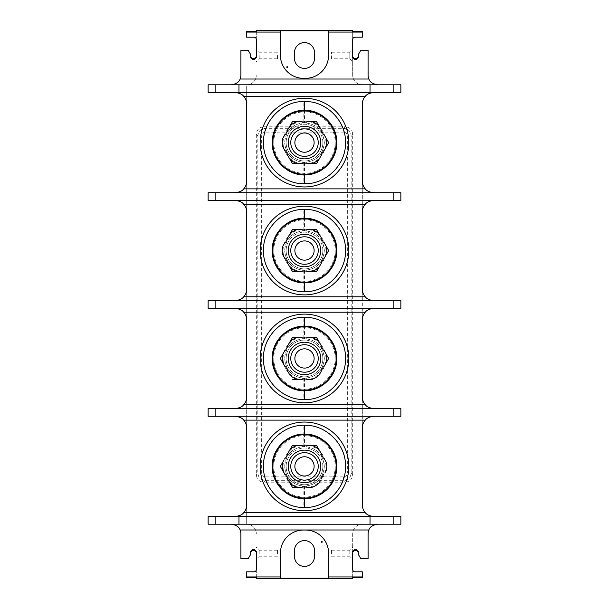 <?xml version="1.0" encoding="UTF-8"?>
<svg xmlns="http://www.w3.org/2000/svg" width="609" height="609" viewBox="0 0 609 609"><rect width="100%" height="100%" fill="white"/><g stroke="black" fill="none" stroke-linecap="round" stroke-linejoin="round"><path stroke-width="0.46" stroke-dasharray="3.04 2.28" d="M302.186 379.392L302.186 378.874A20.546 20.546 0 0 0 306.814 378.874L306.814 379.392L312.021 379.392M296.979 337.531L302.186 337.531L302.186 338.048A20.546 20.546 0 0 1 306.814 338.048L306.814 337.531M326.386 354.514L323.782 350L323.333 350.259A20.546 20.546 0 0 0 321.019 346.255L321.468 345.996L318.865 341.482M323.782 366.923L323.333 366.664A20.546 20.546 0 0 1 321.019 370.668L321.468 370.927L318.865 375.441M282.614 362.416L285.218 366.923L285.667 366.664A20.546 20.546 0 0 0 287.981 370.668L287.532 370.927L290.135 375.441M285.218 350L285.667 350.259A20.546 20.546 0 0 1 287.981 346.255L287.532 345.996L290.135 341.482M320.753 358.465A16.253 16.253 0 0 0 304.5 342.212A16.253 16.253 0 0 0 288.247 358.465A16.253 16.253 0 0 0 304.5 374.71A16.253 16.253 0 0 0 320.753 358.465M314.13 358.465A9.63 9.63 0 0 0 304.5 348.835A9.63 9.63 0 0 0 294.87 358.465A9.63 9.63 0 0 0 304.5 368.087A9.63 9.63 0 0 0 314.13 358.465M322.861 358.465A18.361 18.361 0 0 1 304.5 376.826A18.361 18.361 0 0 1 286.139 358.465A18.361 18.361 0 0 1 304.5 340.096A18.361 18.361 0 0 1 322.861 358.465A18.361 18.361 0 0 0 304.5 340.096A18.361 18.361 0 0 0 286.139 358.465A18.361 18.361 0 0 0 304.5 376.826A18.361 18.361 0 0 0 322.861 358.465A18.361 18.361 0 0 1 304.5 376.826A18.361 18.361 0 0 1 286.139 358.465A18.361 18.361 0 0 1 304.5 340.096A18.361 18.361 0 0 1 322.861 358.465M348.835 358.465A44.335 44.335 0 0 1 304.5 402.793A44.335 44.335 0 0 1 260.165 358.465A44.335 44.335 0 0 1 304.5 314.13A44.335 44.335 0 0 1 348.835 358.465M373.88 408.57A11.563 11.563 0 0 1 362.317 397.007L362.317 427.845A11.563 11.563 0 0 1 373.88 416.282L400.859 416.282L400.859 408.57L235.12 408.57A11.563 11.563 0 0 0 246.683 397.007L246.683 427.845A11.563 11.563 0 0 0 235.12 416.282L373.88 416.282M373.88 300.648A11.563 11.563 0 0 1 362.317 289.085L362.317 319.915A11.563 11.563 0 0 1 373.88 308.352L400.859 308.352L400.859 300.648L208.141 300.648L208.141 308.352L373.88 308.352M373.88 192.718A11.563 11.563 0 0 1 362.317 181.155L362.317 211.993A11.563 11.563 0 0 1 373.88 200.43L400.859 200.43L400.859 192.718L208.141 192.718L208.141 200.43L373.88 200.43M373.88 516.493L208.141 516.493L208.141 524.204L400.859 524.204L400.859 516.493L373.88 516.493A11.563 11.563 0 0 1 362.317 504.93L362.317 104.07A11.563 11.563 0 0 1 373.88 92.507L400.859 92.507L400.859 84.796L377.732 84.796A9.637 9.637 0 0 1 368.095 75.158L368.095 50.494L360.688 50.494L358.465 54.346L358.465 57.429M348.835 466.387A44.335 44.335 0 0 1 304.5 510.723A44.335 44.335 0 0 1 260.165 466.387A44.335 44.335 0 0 1 304.5 422.052A44.335 44.335 0 0 1 348.835 466.387M352.68 578.55L352.68 533.842A9.637 9.637 0 0 1 362.317 524.204A9.637 9.637 0 0 0 352.68 533.842L352.68 553.497M377.732 524.204A9.637 9.637 0 0 0 368.095 533.842L368.095 558.506L360.688 558.506L358.465 554.654L358.465 551.571M362.317 577.545L362.317 571.805L354.994 571.805A2.314 2.314 0 0 1 352.68 569.491L352.68 577.545M280.406 578.23L280.406 553.17A23.127 23.127 0 0 1 303.533 530.043L305.467 530.043A23.127 23.127 0 0 1 328.594 553.17L328.594 578.23M256.32 577.545L256.32 569.491A2.314 2.314 0 0 1 254.006 571.805L246.683 571.805L246.683 577.545M256.32 553.497L256.32 578.55M331.479 58.784L331.479 52.229L331.479 58.784L349.787 58.784L349.787 55.503L349.787 58.784L352.68 61.669L352.68 56.698L352.68 75.158A9.637 9.637 0 0 0 362.317 84.796A9.637 9.637 0 0 1 352.68 75.158L352.68 30.45M256.32 30.45L256.32 55.503M373.88 92.507L235.12 92.507A11.563 11.563 0 0 1 246.683 104.07L246.683 84.796A9.637 9.637 0 0 0 256.32 75.158A9.637 9.637 0 0 1 246.683 84.796L246.683 524.204A9.637 9.637 0 0 1 256.32 533.842A9.637 9.637 0 0 0 246.683 524.204L246.683 504.93A11.563 11.563 0 0 1 235.12 516.493M314.518 58.395L314.518 52.61A10.018 10.018 0 0 0 304.5 42.592A10.018 10.018 0 0 0 294.482 52.61L294.482 58.395A10.018 10.018 0 0 0 304.5 68.414A10.018 10.018 0 0 0 314.518 58.395M294.482 550.605L294.482 556.39A10.018 10.018 0 0 0 304.5 566.408A10.018 10.018 0 0 0 314.518 556.39L314.518 550.605A10.018 10.018 0 0 0 304.5 540.586A10.018 10.018 0 0 0 294.482 550.605M263.971 126.809L345.029 126.809L343.529 128.316L265.471 128.316C260.85 128.788 258.3 131.338 257.828 135.967L257.828 473.033C258.3 477.662 260.85 480.212 265.471 480.684L343.529 480.684C348.15 480.212 350.7 477.662 351.172 473.033L351.172 135.967C350.7 131.338 348.15 128.788 343.529 128.316L343.529 132.138L265.471 132.138L265.471 128.316L263.971 126.809C259.251 127.19 256.701 129.74 256.32 134.46L257.828 135.967L261.649 135.967L261.649 473.033C261.87 475.363 263.149 476.641 265.471 476.862L265.471 480.684L263.971 482.191L345.029 482.191C349.749 481.81 352.299 479.26 352.68 474.54L351.172 473.033L347.351 473.033L347.351 135.967C347.13 133.637 345.851 132.359 343.529 132.138M352.68 474.54L352.68 134.46C352.299 129.74 349.749 127.19 345.029 126.809M256.32 134.46L256.32 474.54C256.701 479.26 259.251 481.81 263.971 482.191M362.317 31.455L362.317 37.195L354.994 37.195A2.314 2.314 0 0 0 352.68 39.509L352.68 31.455M352.68 61.669L352.68 55.503M328.594 30.77L328.594 55.213A23.127 23.127 0 0 1 305.467 78.34L303.533 78.34A23.127 23.127 0 0 1 280.406 55.213L280.406 30.77M256.32 31.455L256.32 39.509A2.314 2.314 0 0 0 254.006 37.195L246.683 37.195L246.683 31.455M377.732 84.796L231.268 84.796A9.637 9.637 0 0 0 240.905 75.158L240.905 50.494L248.312 50.494L250.535 54.346L250.535 57.429M231.268 84.796L208.141 84.796L208.141 92.507L235.12 92.507M348.835 142.613A44.335 44.335 0 0 1 304.5 186.948A44.335 44.335 0 0 1 260.165 142.613A44.335 44.335 0 0 1 304.5 98.277A44.335 44.335 0 0 1 348.835 142.613M348.835 250.535A44.335 44.335 0 0 1 304.5 294.87A44.335 44.335 0 0 1 260.165 250.535A44.335 44.335 0 0 1 304.5 206.207A44.335 44.335 0 0 1 348.835 250.535M235.12 300.648A11.563 11.563 0 0 0 246.683 289.085L246.683 319.915A11.563 11.563 0 0 0 235.12 308.352M235.12 200.43A11.563 11.563 0 0 1 246.683 211.993L246.683 181.155A11.563 11.563 0 0 1 235.12 192.718M238.972 92.507L238.972 84.796M370.028 92.507L370.028 84.796M235.12 408.57L208.141 408.57L208.141 416.282L235.12 416.282M231.268 524.204A9.637 9.637 0 0 1 240.905 533.842L240.905 558.506L248.312 558.506L250.535 554.654L250.535 551.571M238.972 524.204L238.972 516.493M370.028 524.204L370.028 516.493M322.861 250.535A18.361 18.361 0 0 0 304.5 232.174A18.361 18.361 0 0 0 286.139 250.535A18.361 18.361 0 0 1 304.5 232.174A18.361 18.361 0 0 1 322.861 250.535A18.361 18.361 0 0 1 304.5 268.904A18.361 18.361 0 0 1 286.139 250.535A18.361 18.361 0 0 0 304.5 268.904A18.361 18.361 0 0 0 322.861 250.535A18.361 18.361 0 0 1 304.5 268.904A18.361 18.361 0 0 1 286.139 250.535M282.614 254.486L285.218 259L285.667 258.741A20.546 20.546 0 0 0 287.981 262.745L287.532 263.004L290.135 267.518M285.218 242.077L285.667 242.336A20.546 20.546 0 0 1 287.981 238.332L287.532 238.073L290.135 233.559M306.814 229.608L306.814 230.126A20.546 20.546 0 0 0 302.186 230.126L302.186 229.608L296.979 229.608M312.021 271.469L306.814 271.469L306.814 270.952A20.546 20.546 0 0 1 302.186 270.952L302.186 271.469M326.386 246.584L323.782 242.077L323.333 242.336A20.546 20.546 0 0 0 321.019 238.332L321.468 238.073L318.865 233.559M323.782 259L323.333 258.741A20.546 20.546 0 0 1 321.019 262.745L321.468 263.004L318.865 267.518M320.753 250.535A16.253 16.253 0 0 0 304.5 234.29A16.253 16.253 0 0 0 288.247 250.535A16.253 16.253 0 0 0 304.5 266.788A16.253 16.253 0 0 0 320.753 250.535M314.13 250.535A9.63 9.63 0 0 0 304.5 240.913A9.63 9.63 0 0 0 294.87 250.535A9.63 9.63 0 0 0 304.5 260.165A9.63 9.63 0 0 0 314.13 250.535M322.861 142.613A18.361 18.361 0 0 0 304.5 124.251A18.361 18.361 0 0 0 286.139 142.613A18.361 18.361 0 0 1 304.5 124.251A18.361 18.361 0 0 1 322.861 142.613A18.361 18.361 0 0 1 304.5 160.982A18.361 18.361 0 0 1 286.139 142.613A18.361 18.361 0 0 0 304.5 160.982A18.361 18.361 0 0 0 322.861 142.613A18.361 18.361 0 0 1 304.5 160.982A18.361 18.361 0 0 1 286.139 142.613M282.614 146.563L285.218 151.078L285.667 150.819A20.546 20.546 0 0 0 287.981 154.823L287.532 155.082L290.135 159.596M285.218 134.155L285.667 134.406A20.546 20.546 0 0 1 287.981 130.402L287.532 130.143L290.135 125.637M306.814 121.686L306.814 122.203A20.546 20.546 0 0 0 302.186 122.203L302.186 121.686L296.979 121.686M312.021 163.547L306.814 163.547L306.814 163.029A20.546 20.546 0 0 1 302.186 163.029L302.186 163.547M326.386 138.662L323.782 134.155L323.333 134.406A20.546 20.546 0 0 0 321.019 130.402L321.468 130.143L318.865 125.637M323.782 151.078L323.333 150.819A20.546 20.546 0 0 1 321.019 154.823L321.468 155.082L318.865 159.596M320.753 142.613A16.253 16.253 0 0 0 304.5 126.36A16.253 16.253 0 0 0 288.247 142.613A16.253 16.253 0 0 0 304.5 158.865A16.253 16.253 0 0 0 320.753 142.613M314.13 142.613A9.63 9.63 0 0 0 304.5 132.983A9.63 9.63 0 0 0 294.87 142.613A9.63 9.63 0 0 0 304.5 152.242A9.63 9.63 0 0 0 314.13 142.613M259.213 55.503L259.213 58.784L259.213 55.503M277.521 55.503L277.521 58.784L277.521 55.503M349.787 55.503L349.787 52.229L349.787 55.503M265.471 132.138C263.141 132.359 261.87 133.637 261.649 135.967M265.471 476.862L343.529 476.862C345.859 476.641 347.13 475.363 347.351 473.033M347.351 135.967L351.172 135.967L352.68 134.46M343.529 476.862L343.529 480.684L345.029 482.191M261.649 473.033L257.828 473.033L256.32 474.54M259.213 553.497L259.213 550.216L259.213 553.497M277.521 553.497L277.521 550.216L277.521 553.497M349.787 553.497L349.787 550.216L349.787 553.497M331.479 553.497L331.479 550.216L331.479 553.497M322.861 466.387A18.361 18.361 0 0 0 304.5 448.018A18.361 18.361 0 0 0 286.139 466.387A18.361 18.361 0 0 1 304.5 448.018A18.361 18.361 0 0 1 322.861 466.387A18.361 18.361 0 0 1 304.5 484.749A18.361 18.361 0 0 1 286.139 466.387A18.361 18.361 0 0 0 304.5 484.749A18.361 18.361 0 0 0 322.861 466.387A18.361 18.361 0 0 1 304.5 484.749A18.361 18.361 0 0 1 286.139 466.387M282.614 470.338L285.218 474.845L285.667 474.594A20.546 20.546 0 0 0 287.981 478.598L287.532 478.857L292.419 487.314M283.954 460.115L282.614 462.437M285.218 457.922L285.667 458.181A20.546 20.546 0 0 1 287.981 454.177L287.532 453.918M290.135 449.404L288.795 451.733M312.021 445.453L306.814 445.453L306.814 445.971A20.546 20.546 0 0 0 302.186 445.971L302.186 445.453L296.979 445.453M312.021 487.314L306.814 487.314L306.814 486.797A20.546 20.546 0 0 1 302.186 486.797L302.186 487.314L296.979 487.314M326.386 462.437L323.782 457.922L323.333 458.181A20.546 20.546 0 0 0 321.019 454.177L321.468 453.918L316.581 445.453M325.046 472.66L326.386 470.338M323.782 474.845L323.333 474.594A20.546 20.546 0 0 1 321.019 478.598L321.468 478.857M318.865 483.363L320.205 481.041M320.753 466.387A16.253 16.253 0 0 0 304.5 450.135A16.253 16.253 0 0 0 288.247 466.387A16.253 16.253 0 0 0 304.5 482.64A16.253 16.253 0 0 0 320.753 466.387M314.13 466.387A9.63 9.63 0 0 0 304.5 456.758A9.63 9.63 0 0 0 294.87 466.387A9.63 9.63 0 0 0 304.5 476.017A9.63 9.63 0 0 0 314.13 466.387M324.353 466.387C323.151 478.491 316.528 485.107 304.5 486.233C292.472 485.107 285.849 478.491 284.647 466.387C285.69 477.882 291.863 484.49 303.153 486.188C315.904 485.708 322.968 479.1 324.353 466.387C322.968 453.667 315.904 447.067 303.153 446.58C291.863 448.285 285.69 454.885 284.647 466.387C285.849 454.284 292.472 447.668 304.5 446.534C316.528 447.668 323.151 454.284 324.353 466.387M303.153 486.188L303.153 507.411C283.512 507.761 262.951 489.035 263.453 466.387C262.951 443.74 283.512 425.013 303.153 425.356L303.153 446.58M303.153 507.411C324.049 509.094 346.034 489.956 345.547 466.387C346.034 442.819 324.049 423.681 303.153 425.356M324.353 358.465C323.151 370.569 316.528 377.184 304.5 378.311C292.472 377.184 285.849 370.569 284.647 358.465C285.69 369.96 291.863 376.56 303.153 378.265C315.904 377.778 322.968 371.178 324.353 358.465C322.968 345.745 315.904 339.144 303.153 338.657C291.863 340.362 285.69 346.963 284.647 358.465C285.849 346.361 292.472 339.738 304.5 338.612C316.528 339.738 323.151 346.361 324.353 358.465M303.153 378.265L303.153 399.489C283.512 399.839 262.951 381.112 263.453 358.465C262.951 335.81 283.512 317.091 303.153 317.434L303.153 338.657M303.153 399.489C324.049 401.171 346.034 382.026 345.547 358.465C346.034 334.897 324.049 315.759 303.153 317.434M324.353 250.535C323.151 262.639 316.528 269.262 304.5 270.388C292.472 269.262 285.849 262.639 284.647 250.535C285.69 262.037 291.863 268.638 303.153 270.343C315.904 269.856 322.968 263.255 324.353 250.535C322.968 237.822 315.904 231.222 303.153 230.735C291.863 232.44 285.69 239.04 284.647 250.535C285.849 238.431 292.472 231.816 304.5 230.689C316.528 231.816 323.151 238.431 324.353 250.535M303.153 270.343L303.153 291.566C283.512 291.917 262.951 273.182 263.453 250.535C262.951 227.888 283.512 209.161 303.153 209.511L303.153 230.735M303.153 291.566C324.049 293.241 346.034 274.103 345.547 250.535C346.034 226.974 324.049 207.829 303.153 209.511M324.353 142.613C323.151 154.716 316.528 161.332 304.5 162.466C292.472 161.332 285.849 154.716 284.647 142.613C285.69 154.115 291.863 160.715 303.153 162.42C315.904 161.933 322.968 155.333 324.353 142.613C322.968 129.9 315.904 123.292 303.153 122.812C291.863 124.51 285.69 131.118 284.647 142.613C285.849 130.509 292.472 123.893 304.5 122.767C316.528 123.893 323.151 130.509 324.353 142.613M303.153 162.42L303.153 183.644C283.512 183.987 262.951 165.26 263.453 142.613C262.951 119.965 283.512 101.239 303.153 101.589L303.153 122.812M303.153 183.644C324.049 185.319 346.034 166.181 345.547 142.613C346.034 119.044 324.049 99.906 303.153 101.589M304.5 327.741A30.716 30.716 0 0 0 273.784 358.465A30.716 30.716 0 0 0 304.5 389.181A30.716 30.716 0 0 0 335.216 358.465A30.716 30.716 0 0 0 304.5 327.741M325.937 358.465A21.437 21.437 0 0 0 304.5 337.021A21.437 21.437 0 0 0 283.063 358.465A21.437 21.437 0 0 0 304.5 379.902A21.437 21.437 0 0 0 325.937 358.465M325.937 250.535A21.437 21.437 0 0 0 304.5 229.098A21.437 21.437 0 0 0 283.063 250.535A21.437 21.437 0 0 0 304.5 271.979A21.437 21.437 0 0 0 325.937 250.535M304.5 219.819A30.716 30.716 0 0 1 335.216 250.535A30.716 30.716 0 0 1 304.5 281.259A30.716 30.716 0 0 1 273.784 250.535A30.716 30.716 0 0 1 304.5 219.819M325.937 142.613A21.437 21.437 0 0 0 304.5 121.176A21.437 21.437 0 0 0 283.063 142.613A21.437 21.437 0 0 0 304.5 164.057A21.437 21.437 0 0 0 325.937 142.613M304.5 111.896A30.716 30.716 0 0 1 335.216 142.613A30.716 30.716 0 0 1 304.5 173.337A30.716 30.716 0 0 1 273.784 142.613A30.716 30.716 0 0 1 304.5 111.896M325.937 466.387A21.437 21.437 0 0 0 304.5 444.943A21.437 21.437 0 0 0 283.063 466.387A21.437 21.437 0 0 0 304.5 487.824A21.437 21.437 0 0 0 325.937 466.387M304.5 435.663A30.716 30.716 0 0 1 335.216 466.387A30.716 30.716 0 0 1 304.5 497.104A30.716 30.716 0 0 1 273.784 466.387A30.716 30.716 0 0 1 304.5 435.663M304.5 434.088L304.5 446.534M304.5 486.233L304.5 498.687M304.5 326.165L304.5 338.612M304.5 378.311L304.5 390.765M304.5 218.235L304.5 230.689M304.5 270.388L304.5 282.835M304.5 110.313L304.5 122.767M304.5 162.466L304.5 174.912M277.521 58.784L259.213 58.784L256.32 61.669M277.521 52.229L259.213 52.229L256.32 49.337M331.479 52.229L349.787 52.229L352.68 49.337M277.521 550.216L259.213 550.216L256.32 547.331M277.521 556.771L259.213 556.771L256.32 559.663M331.479 550.216L349.787 550.216L352.68 547.331M331.479 556.771L349.787 556.771L352.68 559.663"/><path stroke-width="0.91" d="M323.782 366.923L328.67 358.465L323.782 366.923L323.333 366.664A20.546 20.546 0 0 1 321.019 370.668L321.468 370.927L318.865 375.441A22.244 22.244 0 0 1 312.021 379.392L306.814 379.392L306.814 378.874A20.546 20.546 0 0 1 302.186 378.874L302.186 379.392L292.419 379.392L302.186 379.392M306.814 337.531L316.581 337.531L318.865 341.482L316.581 337.531L306.814 337.531L306.814 338.048A20.546 20.546 0 0 0 302.186 338.048L302.186 337.531L292.419 337.531L290.135 341.482L292.419 337.531L296.979 337.531A22.244 22.244 0 0 0 290.135 341.482L287.532 345.996L287.981 346.255A20.546 20.546 0 0 0 285.667 350.259L285.218 350L280.33 358.465L282.614 362.416L280.33 358.465L285.218 350M328.67 358.465L326.386 354.514L328.67 358.465M296.979 379.392A22.244 22.244 0 0 1 290.135 375.441L287.532 370.927L287.981 370.668A20.546 20.546 0 0 1 285.667 366.664L285.218 366.923L282.614 362.416A22.244 22.244 0 0 1 282.614 354.514M312.021 337.531A22.244 22.244 0 0 1 318.865 341.482L321.468 345.996L321.019 346.255A20.546 20.546 0 0 1 323.333 350.259L323.782 350L326.386 354.514A22.244 22.244 0 0 1 326.386 362.416M320.753 358.465A16.253 16.253 0 0 0 304.5 342.212A16.253 16.253 0 0 0 288.247 358.465A16.253 16.253 0 0 0 304.5 374.71A16.253 16.253 0 0 0 320.753 358.465M318.233 358.465A13.733 13.733 0 0 0 304.5 344.724A13.733 13.733 0 0 0 290.767 358.465A13.733 13.733 0 0 0 304.5 372.198A13.733 13.733 0 0 0 318.233 358.465M314.13 358.465A9.63 9.63 0 0 0 304.5 348.835A9.63 9.63 0 0 0 294.87 358.465A9.63 9.63 0 0 0 304.5 368.087A9.63 9.63 0 0 0 314.13 358.465M348.835 358.465A44.335 44.335 0 0 1 304.5 402.793A44.335 44.335 0 0 1 260.165 358.465A44.335 44.335 0 0 1 304.5 314.13A44.335 44.335 0 0 1 348.835 358.465M373.88 408.57C369.617 408.099 366.747 406.812 365.263 404.719A11.563 11.563 0 0 1 362.317 397.007L362.317 319.915A11.563 11.563 0 0 1 365.263 312.211C366.747 310.11 369.617 308.824 373.88 308.352M235.12 308.352C239.383 308.824 242.253 310.11 243.737 312.211A11.563 11.563 0 0 1 246.683 319.915L246.683 397.007A11.563 11.563 0 0 1 243.737 404.719C242.253 406.812 239.383 408.099 235.12 408.57M373.88 300.648C369.617 300.176 366.747 298.89 365.263 296.789A11.563 11.563 0 0 1 362.317 289.085L362.317 211.993A11.563 11.563 0 0 1 365.263 204.281C366.747 202.188 369.617 200.901 373.88 200.43M373.88 192.718C369.617 192.246 366.747 190.967 365.263 188.866A11.563 11.563 0 0 1 362.317 181.155L362.317 104.07A11.563 11.563 0 0 1 365.263 96.359C366.747 94.266 369.617 92.979 373.88 92.507M373.88 516.493C369.617 516.021 366.747 514.734 365.263 512.641A11.563 11.563 0 0 1 362.317 504.93L362.317 427.845A11.563 11.563 0 0 1 365.263 420.134C366.747 418.033 369.617 416.754 373.88 416.282M235.12 416.282C239.383 416.754 242.253 418.033 243.737 420.134A11.563 11.563 0 0 1 246.683 427.845L246.683 504.93A11.563 11.563 0 0 1 243.737 512.641C242.253 514.734 239.383 516.021 235.12 516.493M358.465 552.302L356.531 550.376L354.605 550.376L352.68 552.302M352.68 553.497L352.68 569.491A2.314 2.314 0 0 0 354.994 571.805L362.317 571.805L362.317 577.545L352.68 577.545L352.68 578.55L256.32 578.55L256.32 577.545L246.683 577.545L246.683 576.936L280.406 576.936L280.406 578.23L328.594 578.23L328.594 576.936L362.317 576.936M328.594 576.936L328.594 553.17A23.127 23.127 0 0 0 305.467 530.043L303.533 530.043A23.127 23.127 0 0 0 280.406 553.17L280.406 576.936M321.461 541.934A0.388 0.388 0 0 1 321.841 541.546A0.388 0.388 0 0 1 322.23 541.934A0.388 0.388 0 0 1 321.841 542.322A0.388 0.388 0 0 1 321.461 541.934M294.482 550.605L294.482 556.39A10.018 10.018 0 0 0 304.5 566.408A10.018 10.018 0 0 0 314.518 556.39L314.518 550.605A10.018 10.018 0 0 0 304.5 540.586A10.018 10.018 0 0 0 294.482 550.605M231.268 524.204C236.193 524.981 239.139 526.907 240.098 529.982A9.637 9.637 0 0 1 240.905 533.842L240.905 558.506L248.312 558.506L250.535 554.654L250.535 551.571L252.469 549.645L252.469 550.376L254.395 550.376L254.395 549.645L256.32 551.571L256.32 569.491A2.314 2.314 0 0 1 254.006 571.805L246.683 571.805L246.683 576.936M352.68 551.571L354.605 549.645L356.531 549.645L358.465 551.571L358.465 554.654L360.688 558.506L368.095 558.506L368.095 533.842A9.637 9.637 0 0 1 368.902 529.982C369.861 526.907 372.807 524.981 377.732 524.204M254.395 549.645L252.469 549.645M256.32 551.571L256.32 553.497M362.317 32.064L328.594 32.064L328.594 55.213A23.127 23.127 0 0 1 305.467 78.34L303.533 78.34A23.127 23.127 0 0 1 280.406 55.213L280.406 32.064L246.683 32.064L246.683 31.455L256.32 31.455L256.32 30.45L352.68 30.45L352.68 31.455L362.317 31.455L362.317 37.195L354.994 37.195A2.314 2.314 0 0 0 352.68 39.509L352.68 57.429L354.605 59.355L356.531 59.355L356.531 58.624L354.605 58.624L354.605 59.355M352.68 56.698L354.605 58.624M356.531 58.624L358.465 56.698M377.732 84.796C372.807 84.019 369.861 82.093 368.902 79.018A9.637 9.637 0 0 1 368.095 75.158L368.095 50.494L360.688 50.494L358.465 54.346L358.465 57.429L356.531 59.355M250.535 56.698L252.469 58.624L252.469 59.355L254.395 59.355L256.32 57.429L256.32 39.509A2.314 2.314 0 0 0 254.006 37.195L246.683 37.195L246.683 32.064M252.469 59.355L250.535 57.429L250.535 54.346L248.312 50.494L240.905 50.494L240.905 75.158A9.637 9.637 0 0 1 240.098 79.018C239.139 82.093 236.193 84.019 231.268 84.796M352.68 55.503L352.68 57.429M328.594 32.064L328.594 30.77L280.406 30.77L280.406 32.064M287.539 67.066A0.388 0.388 0 0 1 287.159 67.454A0.388 0.388 0 0 1 286.77 67.066A0.388 0.388 0 0 1 287.159 66.678A0.388 0.388 0 0 1 287.539 67.066M314.518 58.395L314.518 52.61A10.018 10.018 0 0 0 304.5 42.592A10.018 10.018 0 0 0 294.482 52.61L294.482 58.395A10.018 10.018 0 0 0 304.5 68.414A10.018 10.018 0 0 0 314.518 58.395M256.32 57.429L256.32 55.503M252.469 58.624L254.395 58.624L256.32 56.698M393.155 84.796L400.859 84.796L400.859 92.507L393.155 92.507L393.155 84.796L208.141 84.796L208.141 92.507L393.155 92.507M235.12 92.507C239.383 92.979 242.253 94.266 243.737 96.359A11.563 11.563 0 0 1 246.683 104.07L246.683 181.155A11.563 11.563 0 0 1 243.737 188.866C242.253 190.967 239.383 192.246 235.12 192.718M393.155 192.718L400.859 192.718L400.859 200.43L208.141 200.43L208.141 192.718L393.155 192.718L393.155 200.43M235.12 200.43C239.383 200.901 242.253 202.188 243.737 204.281A11.563 11.563 0 0 1 246.683 211.993L246.683 289.085A11.563 11.563 0 0 1 243.737 296.789C242.253 298.89 239.383 300.176 235.12 300.648M393.155 300.648L400.859 300.648L400.859 308.352L208.141 308.352L208.141 300.648L393.155 300.648L393.155 308.352M238.972 92.507L238.972 84.796M370.028 92.507L370.028 84.796M393.155 408.57L400.859 408.57L400.859 416.282L208.141 416.282L208.141 408.57L393.155 408.57L393.155 416.282M393.155 516.493L400.859 516.493L400.859 524.204L393.155 524.204L393.155 516.493L208.141 516.493L208.141 524.204L393.155 524.204M252.469 550.376L250.535 552.302M256.32 552.302L254.395 550.376M238.972 524.204L238.972 516.493M370.028 524.204L370.028 516.493M348.835 250.535A44.335 44.335 0 0 1 304.5 294.87A44.335 44.335 0 0 1 260.165 250.535A44.335 44.335 0 0 1 304.5 206.207A44.335 44.335 0 0 1 348.835 250.535M296.979 271.469A22.244 22.244 0 0 1 290.135 267.518L292.419 271.469L302.186 271.469L292.419 271.469L287.532 263.004L287.981 262.745A20.546 20.546 0 0 1 285.667 258.741L285.218 259L282.614 254.486A22.244 22.244 0 0 1 282.614 246.584L285.218 242.077L282.614 246.584M292.419 229.608L290.135 233.559L292.419 229.608L296.979 229.608L292.419 229.608M306.814 229.608L312.021 229.608A22.244 22.244 0 0 1 318.865 233.559L316.581 229.608L306.814 229.608L306.814 230.126A20.546 20.546 0 0 0 302.186 230.126L302.186 229.608L296.979 229.608A22.244 22.244 0 0 0 290.135 233.559L287.532 238.073L287.981 238.332A20.546 20.546 0 0 0 285.667 242.336L285.218 242.077M323.782 259L328.67 250.535L323.782 259L323.333 258.741A20.546 20.546 0 0 1 321.019 262.745L321.468 263.004L318.865 267.518A22.244 22.244 0 0 1 312.021 271.469L316.581 271.469L318.865 267.518L316.581 271.469L306.814 271.469L306.814 270.952A20.546 20.546 0 0 1 302.186 270.952L302.186 271.469M328.67 250.535L326.386 246.584L328.67 250.535M312.021 229.608L316.581 229.608L321.468 238.073L321.019 238.332A20.546 20.546 0 0 1 323.333 242.336L323.782 242.077L326.386 246.584A22.244 22.244 0 0 1 326.386 254.486M320.753 250.535A16.253 16.253 0 0 0 304.5 234.29A16.253 16.253 0 0 0 288.247 250.535A16.253 16.253 0 0 0 304.5 266.788A16.253 16.253 0 0 0 320.753 250.535M318.233 250.535A13.733 13.733 0 0 0 304.5 236.802A13.733 13.733 0 0 0 290.767 250.535A13.733 13.733 0 0 0 304.5 264.276A13.733 13.733 0 0 0 318.233 250.535M314.13 250.535A9.63 9.63 0 0 0 304.5 240.913A9.63 9.63 0 0 0 294.87 250.535A9.63 9.63 0 0 0 304.5 260.165A9.63 9.63 0 0 0 314.13 250.535M348.835 142.613A44.335 44.335 0 0 1 304.5 186.948A44.335 44.335 0 0 1 260.165 142.613A44.335 44.335 0 0 1 304.5 98.277A44.335 44.335 0 0 1 348.835 142.613M296.979 163.547A22.244 22.244 0 0 1 290.135 159.596L292.419 163.547L302.186 163.547L292.419 163.547L287.532 155.082L287.981 154.823A20.546 20.546 0 0 1 285.667 150.819L285.218 151.078L282.614 146.563A22.244 22.244 0 0 1 282.614 138.662L285.218 134.155L282.614 138.662M292.419 121.686L290.135 125.637L292.419 121.686L296.979 121.686L292.419 121.686M306.814 121.686L312.021 121.686A22.244 22.244 0 0 1 318.865 125.637L316.581 121.686L306.814 121.686L306.814 122.203A20.546 20.546 0 0 0 302.186 122.203L302.186 121.686L296.979 121.686A22.244 22.244 0 0 0 290.135 125.637L287.532 130.143L287.981 130.402A20.546 20.546 0 0 0 285.667 134.406L285.218 134.155M323.782 151.078L328.67 142.613L323.782 151.078L323.333 150.819A20.546 20.546 0 0 1 321.019 154.823L321.468 155.082L318.865 159.596A22.244 22.244 0 0 1 312.021 163.547L316.581 163.547L318.865 159.596L316.581 163.547L306.814 163.547L306.814 163.029A20.546 20.546 0 0 1 302.186 163.029L302.186 163.547M328.67 142.613L326.386 138.662L328.67 142.613M312.021 121.686L316.581 121.686L321.468 130.143L321.019 130.402A20.546 20.546 0 0 1 323.333 134.406L323.782 134.155L326.386 138.662A22.244 22.244 0 0 1 326.386 146.563M320.753 142.613A16.253 16.253 0 0 0 304.5 126.36A16.253 16.253 0 0 0 288.247 142.613A16.253 16.253 0 0 0 304.5 158.865A16.253 16.253 0 0 0 320.753 142.613M318.233 142.613A13.733 13.733 0 0 0 304.5 128.88A13.733 13.733 0 0 0 290.767 142.613A13.733 13.733 0 0 0 304.5 156.346A13.733 13.733 0 0 0 318.233 142.613M314.13 142.613A9.63 9.63 0 0 0 304.5 132.983A9.63 9.63 0 0 0 294.87 142.613A9.63 9.63 0 0 0 304.5 152.242A9.63 9.63 0 0 0 314.13 142.613M348.835 466.387A44.335 44.335 0 0 1 304.5 510.723A44.335 44.335 0 0 1 260.165 466.387A44.335 44.335 0 0 1 304.5 422.052A44.335 44.335 0 0 1 348.835 466.387M280.33 466.387L282.614 470.338L280.33 466.387L282.614 462.437L280.33 466.387M292.419 487.314L296.979 487.314L292.419 487.314L287.532 478.857L287.981 478.598A20.546 20.546 0 0 1 285.667 474.594L285.218 474.845L282.614 470.338A22.244 22.244 0 0 1 282.614 462.437L283.954 460.115M292.419 445.453L290.135 449.404L292.419 445.453L296.979 445.453L292.419 445.453M288.795 451.733L287.532 453.918L287.981 454.177A20.546 20.546 0 0 0 285.667 458.181L285.218 457.922M320.205 481.041L318.865 483.363A22.244 22.244 0 0 1 312.021 487.314L306.814 487.314L306.814 486.797A20.546 20.546 0 0 1 302.186 486.797L302.186 487.314L296.979 487.314A22.244 22.244 0 0 1 290.135 483.363M287.532 453.918L290.135 449.404A22.244 22.244 0 0 1 296.979 445.453L302.186 445.453L302.186 445.971A20.546 20.546 0 0 1 306.814 445.971L306.814 445.453L312.021 445.453A22.244 22.244 0 0 1 318.865 449.404L321.468 453.918L321.019 454.177A20.546 20.546 0 0 1 323.333 458.181L323.782 457.922L326.386 462.437A22.244 22.244 0 0 1 326.386 470.338L325.046 472.66M316.581 445.453L312.021 445.453L316.581 445.453L318.865 449.404M321.468 478.857L321.019 478.598A20.546 20.546 0 0 0 323.333 474.594L323.782 474.845M320.753 466.387A16.253 16.253 0 0 0 304.5 450.135A16.253 16.253 0 0 0 288.247 466.387A16.253 16.253 0 0 0 304.5 482.64A16.253 16.253 0 0 0 320.753 466.387M318.233 466.387A13.733 13.733 0 0 0 304.5 452.654A13.733 13.733 0 0 0 290.767 466.387A13.733 13.733 0 0 0 304.5 480.12A13.733 13.733 0 0 0 318.233 466.387M314.13 466.387A9.63 9.63 0 0 0 304.5 456.758A9.63 9.63 0 0 0 294.87 466.387A9.63 9.63 0 0 0 304.5 476.017A9.63 9.63 0 0 0 314.13 466.387M345.547 466.387C346.041 443.276 324.78 424.344 304.5 425.333C284.22 424.344 262.959 443.276 263.453 466.387C262.959 489.491 284.22 508.424 304.5 507.434C324.78 508.424 346.041 489.491 345.547 466.387M345.547 358.465C346.041 335.353 324.78 316.421 304.5 317.411C284.22 316.421 262.959 335.353 263.453 358.465C262.959 381.569 284.22 400.501 304.5 399.512C324.78 400.501 346.041 381.569 345.547 358.465M345.547 250.535C346.041 227.431 324.78 208.499 304.5 209.488C284.22 208.499 262.959 227.431 263.453 250.535C262.959 273.647 284.22 292.579 304.5 291.589C324.78 292.579 346.041 273.647 345.547 250.535M345.547 142.613C346.041 119.509 324.78 100.576 304.5 101.566C284.22 100.576 262.959 119.509 263.453 142.613C262.959 165.724 284.22 184.656 304.5 183.667C324.78 184.656 346.041 165.724 345.547 142.613M304.5 326.835A31.63 31.63 0 0 1 336.13 358.465A31.63 31.63 0 0 1 304.5 390.087A31.63 31.63 0 0 1 272.87 358.465A31.63 31.63 0 0 1 304.5 326.835M243.737 404.719L365.263 404.719M365.263 312.211L243.737 312.211M243.737 512.641L365.263 512.641M365.263 420.134L243.737 420.134M240.098 529.982L368.902 529.982M368.902 79.018L240.098 79.018M254.395 59.355L254.395 58.624M243.737 188.866L365.263 188.866M365.263 96.359L243.737 96.359M243.737 296.789L365.263 296.789M365.263 204.281L243.737 204.281M215.845 92.507L215.845 84.796M215.845 200.43L215.845 192.718M215.845 308.352L215.845 300.648M215.845 416.282L215.845 408.57M215.845 524.204L215.845 516.493M356.531 550.376L356.531 549.645M354.605 549.645L354.605 550.376M304.5 218.913A31.63 31.63 0 0 1 336.13 250.535A31.63 31.63 0 0 1 304.5 282.165A31.63 31.63 0 0 1 272.87 250.535A31.63 31.63 0 0 1 304.5 218.913M304.5 110.99A31.63 31.63 0 0 1 336.13 142.613A31.63 31.63 0 0 1 304.5 174.243A31.63 31.63 0 0 1 272.87 142.613A31.63 31.63 0 0 1 304.5 110.99M304.5 434.757A31.63 31.63 0 0 1 336.13 466.387A31.63 31.63 0 0 1 304.5 498.01A31.63 31.63 0 0 1 272.87 466.387A31.63 31.63 0 0 1 304.5 434.757M304.5 425.333L304.5 434.088C322.321 433.593 338.094 450.135 336.762 467.91C336.381 484.612 321.202 499.091 304.5 498.687L304.5 507.434M304.5 317.411L304.5 326.165C287.425 325.731 272.04 340.873 272.2 357.955C271.469 375.388 287.052 391.222 304.5 390.765L304.5 399.512M304.5 209.488L304.5 218.235C321.575 217.809 336.96 232.95 336.8 250.033C337.531 267.465 321.948 283.299 304.5 282.835L304.5 291.589M304.5 101.566L304.5 110.313C322.321 109.818 338.094 126.36 336.762 144.135C336.381 160.845 321.202 175.316 304.5 174.912L304.5 183.667M304.5 390.765C321.202 391.161 336.381 376.689 336.762 359.98C338.094 342.205 322.321 325.67 304.5 326.165M304.5 282.835C288.164 283.208 273.213 269.391 272.299 253.07C270.35 234.975 286.306 217.71 304.5 218.235M304.5 174.912C286.679 175.407 270.906 158.865 272.238 141.09C272.619 124.388 287.798 109.909 304.5 110.313M304.5 498.687C287.052 499.144 271.469 483.318 272.2 465.877C272.04 448.803 287.425 433.654 304.5 434.088"/></g></svg>
